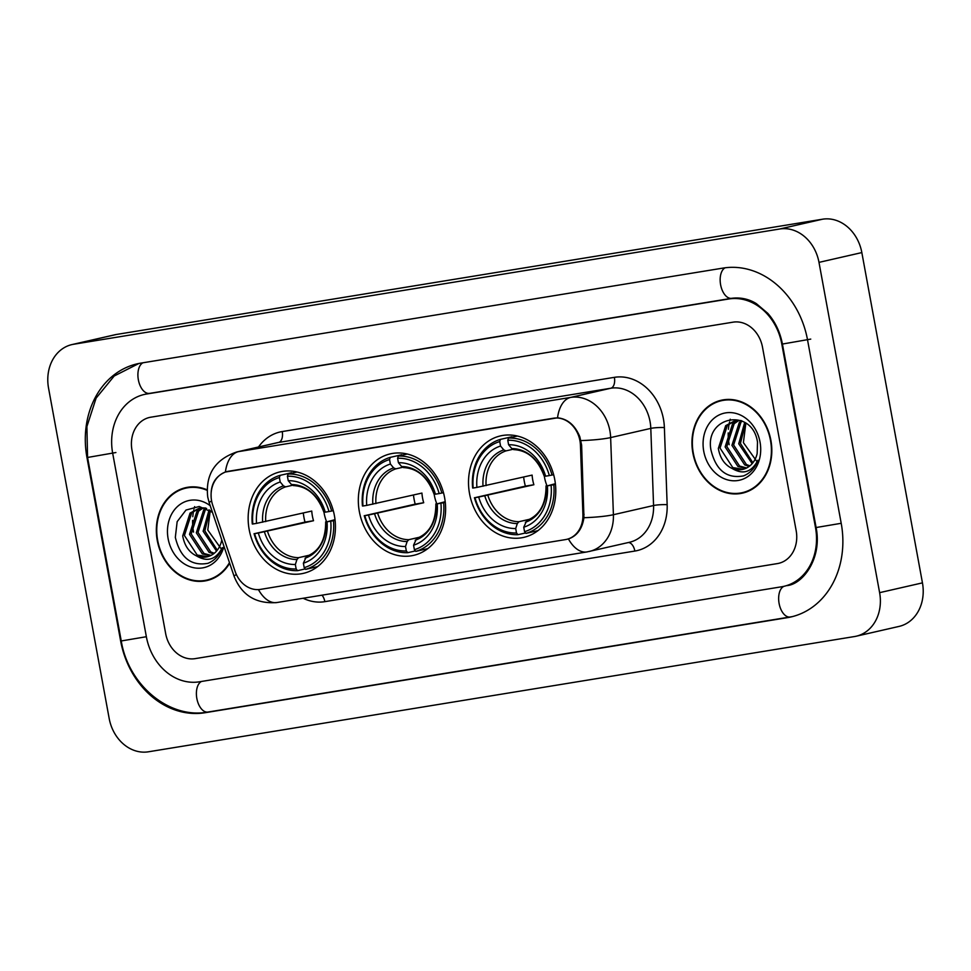 <?xml version="1.0" encoding="UTF-8"?>
<svg xmlns="http://www.w3.org/2000/svg" width="971" height="971" viewBox="0 0 971 971"><rect width="100%" height="100%" fill="white"/><g stroke="black" fill="none" stroke-linecap="round" stroke-linejoin="round"><path stroke-width="1.46" d="M359.343 511.571A52.058 43.161 -102.9 0 0 413.585 555.363A52.058 43.161 -102.9 0 0 444.597 497.65A52.058 43.161 -102.9 0 0 390.354 453.858A52.058 43.161 -102.9 0 0 359.343 511.571M469.527 493.584A52.058 43.161 -102.9 0 0 523.757 537.376A52.058 43.161 -102.9 0 0 554.769 479.674A52.058 43.161 -102.9 0 0 500.538 435.882A52.058 43.161 -102.9 0 0 469.527 493.584M249.171 529.559A52.058 43.161 -102.9 0 0 303.401 573.351A52.058 43.161 -102.9 0 0 334.412 515.637A52.058 43.161 -102.9 0 0 280.182 471.845A52.058 43.161 -102.9 0 0 249.171 529.559M211.593 500.878A26.52 21.993 -102.9 0 0 212.758 505.345L235.091 571.324A26.52 21.993 -102.9 0 0 260.434 589.385L565.486 539.597A26.52 21.993 -102.9 0 0 566.615 539.366A26.52 21.993 -102.9 0 0 582.916 514.557L580.44 445.337A26.52 21.993 -102.9 0 0 553.434 418.222L228.525 471.251A26.52 21.993 -102.9 0 0 227.396 471.469A26.52 21.993 -102.9 0 0 211.593 500.878M207.09 489.809A47.64 39.495 -102.9 0 0 185.655 487.673A47.64 39.495 -102.9 0 0 157.266 540.483A47.64 39.495 -102.9 0 0 206.896 580.561A47.64 39.495 -102.9 0 0 229.666 563.192M205.379 580.367A47.64 39.495 -102.9 0 0 209.032 579.99M692.881 453.056A47.64 39.495 -102.9 0 0 742.512 493.122A47.64 39.495 -102.9 0 0 770.889 440.324A47.64 39.495 -102.9 0 0 721.259 400.246A47.64 39.495 -102.9 0 0 692.881 453.056M740.994 492.94A47.64 39.495 -102.9 0 0 744.636 492.564M211.156 496.934C210.489 484.638 215.234 476.336 225.393 472.027L557.536 417.821C567.537 418.817 574.966 425.128 579.821 436.756L581.617 445.094L583.947 517.713C582.236 528.843 577.065 535.919 568.436 538.954L566.409 539.403L568.436 538.954A34.386 19.202 80.7 0 0 586.921 551.941L629.414 542.291A39.289 32.577 -102.9 0 0 653.568 505.527L650.801 428.393A39.289 32.577 -102.9 0 0 650.06 421.608A39.289 32.577 -102.9 0 0 610.795 388.23L278.653 442.436A39.289 32.577 -102.9 0 0 276.978 442.764L236.815 451.952A39.289 32.577 77.1 0 1 238.49 451.624A34.386 19.202 80.7 0 0 225.393 472.027M227.505 471.421L228.646 471.202M762.502 347.193A29.47 24.433 -102.9 0 0 733.056 322.166L150.796 417.202A29.47 24.433 -102.9 0 0 149.546 417.445A29.47 24.433 -102.9 0 0 131.983 450.119L165.665 633.602A29.47 24.433 -102.9 0 0 195.11 658.641L777.37 563.593A29.47 24.433 -102.9 0 0 778.621 563.35A29.47 24.433 -102.9 0 0 796.171 530.688L762.502 347.193A29.47 24.433 -102.9 0 0 733.056 322.166L150.796 417.202A29.47 24.433 -102.9 0 0 149.546 417.445A29.47 24.433 -102.9 0 0 131.983 450.119L165.665 633.602A29.47 24.433 -102.9 0 0 195.11 658.641L777.37 563.593A29.47 24.433 -102.9 0 0 778.621 563.35A29.47 24.433 -102.9 0 0 796.171 530.688L762.502 347.193M723.419 399.821A47.64 39.495 -102.9 0 0 719.972 401.072M187.804 487.26A47.64 39.495 -102.9 0 0 184.356 488.51M191.457 486.884A47.154 39.095 -102.9 0 0 190.037 487.175L185.764 488.158A47.154 39.095 -102.9 0 0 157.678 540.41A47.154 39.095 -102.9 0 0 206.787 580.075A47.154 39.095 -102.9 0 0 229.472 562.634M207.09 490.319A47.154 39.095 -102.9 0 0 185.764 488.158M194.625 506.631A49.12 40.721 -102.9 0 0 194.176 508.306A49.12 40.721 -102.9 0 1 194.625 506.631M193.848 509.726A49.12 40.721 -102.9 0 0 193.702 510.382A49.12 40.721 -102.9 0 1 193.848 509.726M193.545 511.219A49.12 40.721 -102.9 0 0 192.792 516.681A49.12 40.721 -102.9 0 1 193.545 511.219M192.598 520.347A49.12 40.721 -102.9 0 0 193.545 532.108A49.12 40.721 -102.9 0 1 192.598 520.347M221.606 549.428L207.782 530.057L210.234 510.6M216.533 551.079L203.121 531.234L209.093 509.836M217.261 550.205L204.82 530.846L209.979 510.418M213.499 553.883L209.068 552.317L196.312 532.788L203.667 509.981L205.888 508.173M214.275 553.276L210.768 551.929L198.011 532.399L205.367 509.593L206.629 508.501M210.246 555.776L202.271 553.871L189.515 534.341L196.87 511.535L202.454 507.845M211.071 555.388L203.971 553.482L191.214 533.953L198.57 511.147L203.352 507.821M212.455 512.336L199.225 506.498L185.995 510.054L177.159 521.658L175.326 537.351C180.29 557.718 191.166 566.372 207.964 563.314C214.7 560.546 219.47 555.327 222.298 547.656C216.048 559.624 207.478 562.391 196.567 555.934A24.554 20.355 -102.9 0 0 207.102 556.832A24.554 20.355 -102.9 0 0 221.546 540.956L221.789 539.912M196.567 555.934C189.066 552.341 184.454 545.666 182.718 535.895L190.061 513.089L198.982 508.306L205.318 507.942M207.685 556.686L197.174 555.036L184.417 535.507L191.76 512.7L199.844 508.124M210.209 505.697A34.386 28.499 -102.9 0 0 179.028 505.211A34.386 28.499 -102.9 0 0 168.129 538.711A34.386 28.499 -102.9 0 0 195.317 567.999A34.386 28.499 -102.9 0 0 223.949 546.297M206.787 580.075L211.071 579.092A47.154 39.095 -102.9 0 0 212.479 578.74M727.073 399.457A47.154 39.095 -102.9 0 0 725.653 399.749L721.368 400.72A47.154 39.095 -102.9 0 0 693.282 452.984A47.154 39.095 -102.9 0 0 742.402 492.649A47.154 39.095 -102.9 0 0 770.489 440.385A47.154 39.095 -102.9 0 0 721.368 400.72M730.241 419.205A49.12 40.721 -102.9 0 0 729.791 420.88A49.12 40.721 -102.9 0 1 730.241 419.205M729.464 422.3A49.12 40.721 -102.9 0 0 729.318 422.955A49.12 40.721 -102.9 0 1 729.464 422.3M729.16 423.793A49.12 40.721 -102.9 0 0 728.408 429.255A49.12 40.721 -102.9 0 1 729.16 423.793M728.201 432.92A49.12 40.721 -102.9 0 0 729.16 444.669A49.12 40.721 -102.9 0 1 728.201 432.92M757.222 462.002L743.398 442.63L745.849 423.162M752.149 463.653L738.725 443.808L744.696 422.409M752.877 462.779L740.424 443.419L745.582 422.98M749.102 466.456L744.684 464.891L731.928 445.361L739.283 422.555L741.504 420.746M749.891 465.849L746.383 464.502L733.627 444.973L740.982 422.167L742.232 421.074M745.862 468.35L737.887 466.444L725.131 446.915L732.474 424.109L738.069 420.419M746.687 467.949L739.586 466.056L726.83 446.526L734.173 423.72L738.967 420.394M732.183 468.508A24.554 20.355 -102.9 0 0 742.718 469.406A24.554 20.355 -102.9 0 0 757.162 453.53L757.514 442.169C752.331 407.165 704.485 415.904 710.942 449.913C715.894 470.292 726.781 478.946 743.58 475.887C750.304 473.12 755.086 467.901 757.914 460.23C751.663 472.197 743.082 474.965 732.183 468.508C724.682 464.915 720.069 458.227 718.334 448.468L725.677 425.662L734.598 420.88L740.934 420.516M743.301 469.26L732.789 467.609L720.033 448.08L727.376 425.274L735.448 420.698M703.744 451.284A34.386 28.499 -102.9 0 0 738.094 480.487A34.386 28.499 -102.9 0 0 760.038 442.096A34.386 28.499 -102.9 0 0 725.689 412.881A34.386 28.499 -102.9 0 0 703.744 451.284M742.402 492.649L746.687 491.666A47.154 39.095 -102.9 0 0 748.083 491.314M323.974 512.203A36.34 30.125 -102.9 0 0 324.144 513.246A36.34 30.125 -102.9 0 0 326.559 521.609M335.092 520.322L330.747 521.209A46.754 38.767 -102.9 0 1 304.202 567.659L303.377 563.18A42.239 35.017 -102.9 0 0 327.021 521.815L335.019 519.667M305.258 568.909L297.587 570.669L296.155 568.97A46.754 38.767 -102.9 0 1 254.608 533.637L258.335 533.03A42.239 35.017 -102.9 0 0 295.342 564.503L296.956 559.527L298.595 557.67L309.397 555.194M279.381 477.538L280.097 475.353A48.72 40.394 -102.9 0 0 252.29 524L252.836 523.988A46.754 38.767 -102.9 0 1 279.381 477.538L280.194 482.004A42.239 35.017 -102.9 0 0 256.562 523.369L311.752 511.062A36.34 30.125 -102.9 0 0 312.371 515.941A36.34 30.125 -102.9 0 0 313.524 520.723L258.335 533.03M254.608 533.637L305.015 522.107A46.657 38.682 77.1 0 1 303.923 517.312A46.657 38.682 77.1 0 1 303.304 513.004M304.202 567.659L305.634 569.358L317.092 566.736A48.72 40.394 -102.9 0 0 317.675 566.554M331.657 511.049A48.72 40.394 -102.9 0 0 288.132 474.042L287.416 476.227A46.754 38.767 -102.9 0 1 328.975 511.559L333.296 510.673M297.053 472.003L288.132 474.042M305.634 569.358A48.72 40.394 -102.9 0 0 333.429 520.699M254.062 533.662A48.72 40.394 -102.9 0 0 297.587 570.669M328.975 511.559L325.249 512.166A42.239 35.017 -102.9 0 0 288.241 480.694L287.416 476.227M327.021 521.815L330.747 521.209M295.342 564.503L296.155 568.97M288.241 480.694L291.482 484.553L293.63 485.549M325.673 521.852C325.71 539.925 319.301 551.443 306.484 556.395L303.377 563.18M305.003 558.216A37.784 31.327 -102.9 0 0 325.783 521.864L326.487 521.621M280.097 475.353L291.555 472.731L292.696 474.091M256.562 523.369L252.836 523.988M292.356 485.318L285.595 486.859L283.435 485.864L280.194 482.004M305.015 522.107L313.524 520.723M434.887 493.984L434.183 494.227A36.34 30.125 -102.9 0 0 434.328 495.259A36.34 30.125 -102.9 0 0 436.744 503.621M445.276 502.335L440.919 503.233A46.754 38.767 -102.9 0 1 414.386 549.671L413.561 545.204A42.239 35.017 -102.9 0 0 437.205 503.84L445.204 501.691M415.43 550.921L407.771 552.681L406.339 550.982A46.754 38.767 -102.9 0 1 364.78 515.65L368.507 515.043A42.239 35.017 -102.9 0 0 405.514 546.515L407.14 541.539L408.767 539.682L419.569 537.218M389.553 459.55L390.269 457.365A48.72 40.394 -102.9 0 0 362.462 506.012L363.008 506A46.754 38.767 -102.9 0 1 389.553 459.55L390.378 464.029A42.239 35.017 -102.9 0 0 366.735 505.393L421.936 493.074A36.34 30.125 -102.9 0 0 422.543 497.953A36.34 30.125 -102.9 0 0 423.708 502.735L368.507 515.043M364.78 515.65L415.2 504.131A46.657 38.682 77.1 0 1 414.107 499.337A46.657 38.682 77.1 0 1 413.476 495.016M414.386 549.671L415.806 551.37L427.264 548.749A48.72 40.394 -102.9 0 0 427.847 548.566M441.841 493.062A48.72 40.394 -102.9 0 0 398.316 456.054L397.6 458.239A46.754 38.767 -102.9 0 1 439.147 493.571L443.468 492.685M407.225 454.015L398.316 456.054M415.806 551.37A48.72 40.394 -102.9 0 0 443.613 502.723M364.234 515.674A48.72 40.394 -102.9 0 0 407.771 552.681M439.147 493.571L435.433 494.178A42.239 35.017 -102.9 0 0 398.426 462.706L397.6 458.239M437.205 503.84L440.919 503.233M405.514 546.515L406.339 550.982M398.426 462.706L401.654 466.565L403.815 467.561M401.654 466.565A37.784 31.327 -102.9 0 1 434.183 494.227L435.433 494.178M435.858 503.864C435.882 521.937 429.485 533.455 416.656 538.42L413.561 545.204M415.175 540.228A37.784 31.327 -102.9 0 0 435.955 503.876L436.659 503.646M390.269 457.365L401.727 454.744L402.868 456.103M366.735 505.393L363.008 506M402.528 467.33L395.767 468.872L393.619 467.876L390.378 464.029M415.2 504.131L423.708 502.735M544.33 476.239A36.34 30.125 -102.9 0 0 544.5 477.271A36.34 30.125 -102.9 0 0 546.916 485.634M555.448 484.359L551.103 485.245A46.754 38.767 -102.9 0 1 524.558 531.683L523.733 527.217A42.239 35.017 -102.9 0 0 547.377 485.852L555.376 483.704M525.614 532.945L517.944 534.693L516.511 532.994A46.754 38.767 -102.9 0 1 474.965 497.674L478.691 497.067A42.239 35.017 -102.9 0 0 515.698 528.527L517.312 523.563L518.951 521.706L529.753 519.23M499.737 441.574L500.453 439.378A48.72 40.394 -102.9 0 0 472.646 488.037L473.193 488.012A46.754 38.767 -102.9 0 1 499.737 441.574L500.55 446.041A42.239 35.017 -102.9 0 0 476.919 487.406L532.108 475.098A36.34 30.125 -102.9 0 0 532.727 479.965A36.34 30.125 -102.9 0 0 533.88 484.747L478.691 497.067M474.965 497.674L525.384 486.143A46.657 38.682 77.1 0 1 524.279 481.349A46.657 38.682 77.1 0 1 523.66 477.028M524.558 531.683L525.991 533.382L537.449 530.761A48.72 40.394 -102.9 0 0 538.031 530.591M552.014 475.074A48.72 40.394 -102.9 0 0 508.488 438.067L507.784 440.251A46.754 38.767 -102.9 0 1 549.331 475.584L553.652 474.698M517.409 436.028L508.488 438.067M525.991 533.382A48.72 40.394 -102.9 0 0 553.786 484.735M474.418 497.686A48.72 40.394 -102.9 0 0 517.944 534.693M549.331 475.584L545.605 476.191A42.239 35.017 -102.9 0 0 508.598 444.73L507.784 440.251M547.377 485.852L551.103 485.245M515.698 528.527L516.511 532.994M508.598 444.73L511.838 448.59L513.987 449.573M546.03 485.888C546.066 503.949 539.658 515.467 526.84 520.432L523.733 527.217M525.36 522.252A37.784 31.327 -102.9 0 0 546.139 485.888L546.843 485.658M500.453 439.378L511.911 436.756L513.052 438.115M476.919 487.406L473.193 488.012M512.712 449.342L505.952 450.896L503.791 449.901L500.55 446.041M525.384 486.143L533.88 484.747M815.482 527.532L781.801 344.05A53.041 43.974 -102.9 0 0 728.796 298.983L146.548 394.032A53.041 43.974 -102.9 0 0 144.278 394.469A53.041 43.974 -102.9 0 0 112.685 453.263L146.366 636.758A53.041 43.974 -102.9 0 0 199.358 681.812L781.619 586.775A53.041 43.974 -102.9 0 0 783.876 586.338A53.041 43.974 -102.9 0 0 815.482 527.532L816.077 527.399M818.99 262.376A39.289 32.577 -102.9 0 0 779.737 228.998L73.626 344.256A39.289 32.577 -102.9 0 0 71.951 344.584A39.289 32.577 -102.9 0 0 48.55 388.133L109.165 718.419A39.289 32.577 -102.9 0 0 148.429 751.797L854.529 636.539A39.289 32.577 -102.9 0 0 856.204 636.211A39.289 32.577 -102.9 0 0 879.617 592.662L818.99 262.376L861.835 252.581A39.289 32.577 -102.9 0 0 822.571 219.203L116.471 334.461A39.289 32.577 -102.9 0 0 114.796 334.789L71.951 344.584M856.204 636.211L899.049 626.416A39.289 32.577 -102.9 0 0 922.45 582.867L861.835 252.581M807.532 339.85A84.477 70.033 -102.9 0 0 723.128 268.081L140.868 363.118A84.477 70.033 -102.9 0 0 137.275 363.822A84.477 70.033 -102.9 0 0 86.953 457.462L120.635 640.957A84.477 70.033 -102.9 0 0 205.039 712.726L787.287 617.677A84.477 70.033 -102.9 0 0 790.892 616.973A84.477 70.033 -102.9 0 0 841.214 523.333L807.532 339.85M582.916 514.557L584.093 514.29M580.44 445.337L581.617 445.058M258.517 446.988A49.12 40.721 77.1 0 1 282.233 431.561L614.376 377.343A9.819 5.486 -99.3 0 1 610.795 388.23L570.632 397.418A39.289 32.577 77.1 0 1 609.897 430.796A39.289 32.577 77.1 0 1 610.638 437.581L613.405 514.715A39.289 32.577 77.1 0 1 589.251 551.479M614.376 377.343A49.12 40.721 77.1 0 1 663.448 419.059A49.12 40.721 77.1 0 1 664.382 427.556L667.15 504.677A49.12 40.721 77.1 0 1 634.864 551.055L324.848 601.656A49.12 40.721 77.1 0 1 303.122 598.257M236.815 451.952C214.979 459.489 205.294 474.54 207.745 497.116L209.214 502.772A34.386 2.343 -18.7 0 1 211.617 500.963M557.536 417.821A34.386 19.202 -99.3 0 1 570.632 397.418L238.49 451.624L278.653 442.436A9.819 5.486 -99.3 0 0 282.233 431.561M586.921 551.941L276.893 602.542A34.386 19.202 -99.3 0 1 258.432 589.603M583.947 517.713A34.386 4.321 -2.1 0 0 613.405 514.715L653.568 505.527A9.819 1.238 177.9 0 1 667.15 504.677M276.893 602.542C256.053 604.083 241.779 595.332 234.096 576.289A34.386 2.343 -18.7 0 1 236.39 574.553M580.986 440.591A34.386 4.321 -2.1 0 0 610.638 437.581L650.801 428.393A9.819 1.238 177.9 0 1 664.382 427.556M322.02 595.174A9.819 5.486 -99.3 0 1 324.848 601.656M628.31 542.546A9.819 5.486 -99.3 0 1 634.864 551.055M267.511 531.246A36.34 30.125 -102.9 0 0 298.595 557.67M323.998 512.203A37.784 31.327 -102.9 0 0 291.482 484.553M264.44 531.877A37.784 31.327 -102.9 0 0 296.956 559.527M283.435 485.864A37.784 31.327 -102.9 0 0 262.656 522.216M285.595 486.859A36.34 30.125 -102.9 0 0 265.738 521.597M377.695 513.271A36.34 30.125 -102.9 0 0 408.767 539.682M374.612 513.89A37.784 31.327 -102.9 0 0 407.14 541.539M393.619 467.876A37.784 31.327 -102.9 0 0 372.84 504.24M395.767 468.872A36.34 30.125 -102.9 0 0 375.923 503.609M487.867 495.283A36.34 30.125 -102.9 0 0 518.951 521.706M544.367 476.239A37.784 31.327 -102.9 0 0 511.838 448.59M484.796 495.902A37.784 31.327 -102.9 0 0 517.312 523.563M503.791 449.901A37.784 31.327 -102.9 0 0 483.024 486.253M505.952 450.896A36.34 30.125 -102.9 0 0 486.095 485.621M725.143 267.79A15.718 8.775 80.7 0 0 720.773 285.595A15.718 8.775 80.7 0 0 731.709 298.303C743.701 296.75 752.525 301.144 756.458 303.729L767.758 313.305C775.21 321.789 780.101 332.033 782.42 344.05L816.101 527.532C822.352 557.997 803.102 584.105 787.093 585.598M810.749 339.11L782.42 344.05M841.202 523.296L816.101 527.532M790.503 616.949A15.718 8.775 -99.3 0 1 790.2 616.998A15.718 8.775 -99.3 0 1 779.191 603.926A15.718 8.775 -99.3 0 1 784.022 586.302M208.243 711.986A15.718 8.775 -99.3 0 1 207.94 712.046A15.718 8.775 -99.3 0 1 196.992 699.229A15.718 8.775 -99.3 0 1 201.483 681.472M792.457 616.597L207.94 712.046C168.966 719.39 128.281 684.786 121.254 640.957L146.354 636.721M138.853 363.494L114.202 376.008L96.117 398.11L86.904 426.56L87.572 457.462L115.901 452.535M142.992 362.778A15.718 8.775 80.7 0 0 138.501 380.535A15.718 8.775 80.7 0 0 149.449 393.352A15.718 8.775 80.7 0 0 149.752 393.291M822.571 219.203L779.737 228.998M922.45 582.867L879.617 592.662M116.471 334.461L73.626 344.256M208.097 712.022L205.039 712.726M731.855 298.279L728.796 298.983M149.607 393.328L146.548 394.032M566.615 539.366L568.436 538.954M227.396 471.469L228.476 471.226M209.214 502.772L234.096 576.289M200.681 507.918L198.982 508.306M736.297 420.492L734.598 420.88M323.901 512.19C317.493 495.113 307.285 486.24 293.291 485.585M434.086 494.215C427.665 477.137 417.457 468.265 403.475 467.597M544.258 476.227C537.849 459.149 527.641 450.277 513.647 449.622M147.495 393.728L731.709 298.303M121.254 640.957L87.572 457.462M148.915 393.413L144.278 394.469"/></g></svg>
